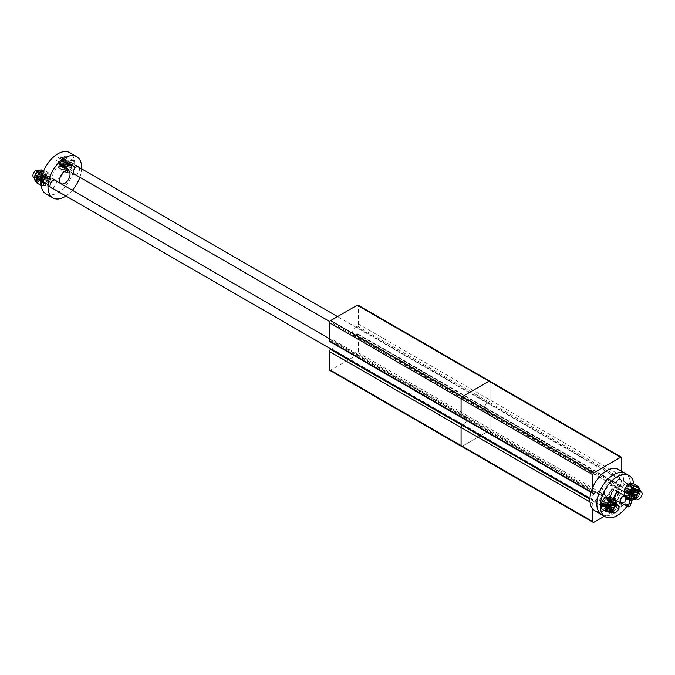 <?xml version="1.0" encoding="UTF-8"?>
<svg xmlns="http://www.w3.org/2000/svg" width="675" height="675" viewBox="0 0 675 675"><rect width="100%" height="100%" fill="white"/><g stroke="black" fill="none" stroke-linecap="round" stroke-linejoin="round"><path stroke-width="0.51" stroke-dasharray="3.38 2.53" d="M626.079 504.326L628.881 504.841L628.4 505.668C626.13 505.744 625.362 505.297 626.079 504.326L625.598 504.841L625.598 499.12M624.797 496.302A3.696 2.135 -60 0 1 625.362 499.264A3.696 2.135 -60 0 1 622.949 502.512A3.696 2.135 -60 0 1 621.101 502.698M625.691 496.817A4.101 2.371 -60 0 1 622.949 502.85A4.101 2.371 -60 0 1 621.996 503.212M613.668 497.492A4.101 2.371 -60 0 1 611.617 497.694A4.101 2.371 -60 0 1 610.985 494.404A4.101 2.371 -60 0 1 613.668 490.792A4.101 2.371 -60 0 1 615.718 490.59A4.101 2.371 -60 0 1 616.342 493.872A4.101 2.371 -60 0 1 613.668 497.492M613.668 499.5A6.564 3.788 -60 0 1 610.386 499.829A6.564 3.788 -60 0 1 609.382 494.564A6.564 3.788 -60 0 1 613.668 488.784A6.564 3.788 -60 0 1 616.95 488.455A6.564 3.788 -60 0 1 617.954 493.72A6.564 3.788 -60 0 1 613.668 499.5M609.027 496.825A6.564 3.788 -60 0 1 605.745 497.146A6.564 3.788 -60 0 1 604.733 491.889A6.564 3.788 -60 0 1 609.027 486.101A6.564 3.788 -60 0 1 612.309 485.781A6.564 3.788 -60 0 1 613.313 491.037A6.564 3.788 -60 0 1 609.027 496.825M618.308 487.105A4.514 2.607 120 0 0 621.253 483.131A4.514 2.607 120 0 0 620.561 479.512A4.514 2.607 120 0 0 618.308 479.739A4.514 2.607 120 0 0 615.355 483.713A4.514 2.607 120 0 0 616.047 487.333A4.514 2.607 120 0 0 618.308 487.105M625.269 491.13A4.514 2.607 120 0 0 628.214 487.148A4.514 2.607 120 0 0 627.522 483.536A4.514 2.607 120 0 0 625.269 483.756A4.514 2.607 120 0 0 622.325 487.738A4.514 2.607 120 0 0 623.017 491.349A4.514 2.607 120 0 0 625.269 491.13A4.514 2.607 120 0 0 628.214 487.148A4.514 2.607 120 0 0 627.522 483.536A4.514 2.607 120 0 0 625.269 483.756A4.514 2.607 120 0 0 622.325 487.738A4.514 2.607 120 0 0 623.017 491.349A4.514 2.607 120 0 0 625.269 491.13M595.097 500.504A4.514 2.607 120 0 0 598.05 496.53A4.514 2.607 120 0 0 597.358 492.91A4.514 2.607 120 0 0 595.097 493.138A4.514 2.607 120 0 0 592.152 497.112A4.514 2.607 120 0 0 592.844 500.732A4.514 2.607 120 0 0 595.097 500.504M602.066 504.529A4.514 2.607 120 0 0 605.011 500.546A4.514 2.607 120 0 0 604.319 496.935A4.514 2.607 120 0 0 602.066 497.154A4.514 2.607 120 0 0 599.113 501.137A4.514 2.607 120 0 0 599.805 504.748A4.514 2.607 120 0 0 602.066 504.529A4.514 2.607 120 0 0 605.011 500.546A4.514 2.607 120 0 0 604.319 496.935A4.514 2.607 120 0 0 602.066 497.154A4.514 2.607 120 0 0 599.113 501.137A4.514 2.607 120 0 0 599.805 504.748A4.514 2.607 120 0 0 602.066 504.529M606.707 496.15A7.383 4.261 120 0 0 611.525 489.645A7.383 4.261 120 0 0 610.394 483.73A7.383 4.261 120 0 0 606.707 484.093A7.383 4.261 120 0 0 601.881 490.598A7.383 4.261 120 0 0 603.011 496.522A7.383 4.261 120 0 0 606.707 496.15M613.668 500.175A7.383 4.261 120 0 0 618.494 493.661A7.383 4.261 120 0 0 617.355 487.747A7.383 4.261 120 0 0 613.668 488.109A7.383 4.261 120 0 0 608.842 494.623A7.383 4.261 120 0 0 609.972 500.538A7.383 4.261 120 0 0 613.668 500.175M601.771 514.747A23.794 13.736 120 0 0 613.668 513.574A23.794 13.736 120 0 0 629.21 492.598A23.794 13.736 120 0 0 625.565 473.538A23.794 13.736 120 0 1 629.21 492.598A23.794 13.736 120 0 1 613.668 513.574A23.794 13.736 120 0 1 601.771 514.747M594.81 510.73A23.794 13.736 120 0 0 606.707 509.549A23.794 13.736 120 0 0 622.249 488.582A23.794 13.736 120 0 0 618.604 469.513M461.422 417.513A1.637 0.945 120 0 0 462.24 417.437L463.396 416.762A4.919 2.843 -60 0 1 465.86 416.517A4.919 2.843 -60 0 1 466.881 418.778A4.919 2.843 -60 0 1 463.396 424.803L462.78 425.166L463.396 424.803L331.695 348.764L331.079 349.127M592.777 487.257L592.777 492.801A1.637 0.945 120 0 0 593.123 493.552A1.637 0.945 120 0 0 593.941 493.476L595.097 492.801A4.919 2.843 -60 0 1 597.561 492.556A4.919 2.843 -60 0 1 598.582 494.809A4.919 2.843 -60 0 1 595.097 500.842L593.941 501.508A1.637 0.945 120 0 0 592.777 503.525L592.777 509.068M461.422 446.327A1.637 0.945 120 0 0 462.24 446.243L488.928 430.836A1.637 0.945 120 0 0 490.084 428.827L490.084 410.738A1.637 0.945 120 0 0 489.746 409.987A1.637 0.945 120 0 0 488.928 410.062L487.763 410.738A4.919 2.843 -60 0 1 485.308 410.982A4.919 2.843 -60 0 1 484.549 407.033A4.919 2.843 -60 0 1 487.763 402.697L488.928 402.03A1.637 0.945 120 0 0 490.084 400.013L490.084 381.932A1.637 0.945 120 0 0 489.746 381.181A1.637 0.945 120 0 1 490.084 381.932L358.383 305.893A1.637 0.945 120 0 0 358.045 305.142M604.378 516.257L620.629 506.874A1.637 0.945 120 0 0 621.785 504.858L621.785 486.776A1.637 0.945 120 0 0 621.447 486.025A1.637 0.945 120 0 0 620.629 486.101L619.464 486.776A4.919 2.843 -60 0 1 617.009 487.013A4.919 2.843 -60 0 1 616.25 483.072A4.919 2.843 -60 0 1 619.464 478.735L620.629 478.06A1.637 0.945 120 0 0 621.785 476.052L621.785 471.352M329.721 341.483A1.637 0.945 120 0 0 330.539 341.398L331.695 340.732A4.919 2.843 -60 0 1 334.159 340.487A4.919 2.843 -60 0 1 335.18 342.74A4.919 2.843 -60 0 1 331.695 348.764M593.941 493.476L462.24 417.437L463.396 416.762A4.919 2.843 -60 0 1 465.86 416.517A4.919 2.843 -60 0 1 466.881 418.778A4.919 2.843 -60 0 1 463.396 424.803L595.097 500.842M329.721 370.288A1.637 0.945 120 0 0 330.539 370.204L357.227 354.797A1.637 0.945 120 0 0 358.383 352.789L358.383 334.699A1.637 0.945 120 0 0 358.045 333.948A1.637 0.945 120 0 0 357.227 334.032L356.062 334.699A4.919 2.843 -60 0 1 353.607 334.943A4.919 2.843 -60 0 1 352.848 330.995A4.919 2.843 -60 0 1 356.062 326.658L357.227 325.991A1.637 0.945 120 0 0 358.383 323.983L358.383 305.893M593.941 522.281L462.24 446.243L488.928 430.836A1.637 0.945 120 0 0 490.084 428.827L490.084 410.738A1.637 0.945 120 0 0 489.746 409.987A1.637 0.945 120 0 0 488.928 410.062L487.763 410.738A4.919 2.843 -60 0 1 485.308 410.982A4.919 2.843 -60 0 1 484.549 407.033A4.919 2.843 -60 0 1 487.763 402.697L488.928 402.03A1.637 0.945 120 0 0 490.084 400.013L490.084 381.932L621.785 457.962M69.457 170.235A4.514 2.607 120 0 0 72.402 166.252A4.514 2.607 120 0 0 71.71 162.641A4.514 2.607 120 0 0 69.457 162.861A4.514 2.607 120 0 0 66.504 166.843A4.514 2.607 120 0 0 67.196 170.454A4.514 2.607 120 0 0 69.457 170.235M75.305 174.665A4.514 2.607 120 0 0 76.418 174.251A4.514 2.607 120 0 0 79.414 167.56M46.246 183.634A4.514 2.607 120 0 0 49.199 179.651A4.514 2.607 120 0 0 48.507 176.04A4.514 2.607 120 0 0 46.246 176.259A4.514 2.607 120 0 0 43.301 180.233A4.514 2.607 120 0 0 43.993 183.853A4.514 2.607 120 0 0 46.246 183.634M52.102 188.063A4.514 2.607 120 0 0 53.215 187.65A4.514 2.607 120 0 0 56.202 180.959M62.564 173.121A7.383 4.261 120 0 0 61.543 166.852A7.383 4.261 120 0 0 57.856 167.214A7.383 4.261 120 0 0 53.03 173.728A7.383 4.261 120 0 0 54.16 179.643A7.383 4.261 120 0 0 57.856 179.272A7.383 4.261 120 0 0 60.1 177.39M45.959 193.852A23.794 13.736 120 0 0 57.856 192.67A23.794 13.736 120 0 0 73.398 171.703A23.794 13.736 120 0 0 69.753 152.643M65.897 196.028A23.794 13.736 120 0 0 72.352 190.282M79.853 177.289A23.794 13.736 120 0 0 81.608 168.826M628.754 493.138A4.514 2.607 120 0 0 631.699 489.164A4.514 2.607 120 0 0 631.007 485.544A4.514 2.607 120 0 0 628.754 485.764A4.514 2.607 120 0 0 625.801 489.746A4.514 2.607 120 0 0 626.493 493.358A4.514 2.607 120 0 0 628.754 493.138M605.542 506.537A4.514 2.607 120 0 0 608.496 502.563A4.514 2.607 120 0 0 607.804 498.943A4.514 2.607 120 0 0 605.542 499.163A4.514 2.607 120 0 0 602.598 503.145A4.514 2.607 120 0 0 603.29 506.756A4.514 2.607 120 0 0 605.542 506.537M613.668 497.829A4.514 2.607 120 0 0 616.612 493.847A4.514 2.607 120 0 0 615.921 490.236A4.514 2.607 120 0 0 613.668 490.455A4.514 2.607 120 0 0 610.715 494.438A4.514 2.607 120 0 0 611.407 498.049A4.514 2.607 120 0 0 613.668 497.829M616.039 500.251A4.514 2.607 120 0 0 617.144 499.837A4.514 2.607 120 0 0 620.139 493.138M627.058 506.132A23.794 13.736 120 0 0 630.745 499.736M631.294 498.504A23.794 13.736 120 0 0 633.825 483.924L633.395 486.776A6.564 3.788 120 0 0 631.074 483.469A6.564 3.788 120 0 0 626.434 486.152A6.564 3.788 120 0 0 624.105 492.134A6.564 3.788 120 0 0 626.434 495.433A6.564 3.788 120 0 0 631.074 492.75A6.564 3.788 120 0 0 633.395 486.776L633.808 490.109L638.086 492.573L636.179 495.703A6.564 3.788 -60 0 1 631.538 498.378L630.982 498.319M614.292 499.449A4.514 2.607 120 0 0 614.891 500.057A4.514 2.607 120 0 0 614.942 500.091M33.758 177.474A4.101 2.371 120 0 0 37.859 175.103A4.101 2.371 120 0 0 37.859 170.37M61.071 156.971A4.101 2.371 120 0 0 61.062 156.963A4.101 2.371 120 0 0 56.962 159.325A4.101 2.371 120 0 0 56.953 164.067A4.101 2.371 120 0 0 56.962 164.067A4.101 2.371 120 0 0 61.062 161.705A4.101 2.371 120 0 0 61.071 156.971M626.746 491.645A4.101 2.371 -60 0 1 629.648 486.616A4.101 2.371 -60 0 1 632.551 488.295A4.101 2.371 -60 0 1 629.648 493.315A4.101 2.371 -60 0 1 626.746 491.645M626.881 491.189A3.442 1.991 -60 0 1 628.391 487.721A3.442 1.991 -60 0 1 631.041 486.802A3.442 1.991 -60 0 1 631.758 488.379A3.442 1.991 -60 0 1 630.256 491.847A3.442 1.991 -60 0 1 627.598 492.767A3.442 1.991 -60 0 1 626.881 491.189M627.539 491.56A3.442 1.991 -60 0 1 629.041 488.093A3.442 1.991 -60 0 1 631.699 487.173A3.442 1.991 -60 0 1 632.408 488.751A3.442 1.991 -60 0 1 630.906 492.218A3.442 1.991 -60 0 1 628.248 493.138A3.442 1.991 -60 0 1 627.539 491.56M627.615 492.142A4.101 2.371 -60 0 1 630.509 487.122A4.101 2.371 -60 0 1 633.412 488.793A4.101 2.371 -60 0 1 630.509 493.822A4.101 2.371 -60 0 1 627.615 492.142M627.75 491.687A3.442 1.991 -60 0 1 629.252 488.219A3.442 1.991 -60 0 1 631.91 487.299A3.442 1.991 -60 0 1 632.627 488.877A3.442 1.991 -60 0 1 631.117 492.345A3.442 1.991 -60 0 1 628.467 493.265A3.442 1.991 -60 0 1 627.75 491.687M628.4 492.067A3.442 1.991 -60 0 1 629.902 488.599A3.442 1.991 -60 0 1 632.559 487.671A3.442 1.991 -60 0 1 633.277 489.248A3.442 1.991 -60 0 1 631.775 492.716A3.442 1.991 -60 0 1 629.117 493.644A3.442 1.991 -60 0 1 628.4 492.067M628.476 492.649A4.101 2.371 -60 0 1 631.378 487.62A4.101 2.371 -60 0 1 634.281 489.299A4.101 2.371 -60 0 1 631.378 494.319A4.101 2.371 -60 0 1 628.476 492.649M628.619 492.193A3.442 1.991 -60 0 1 630.121 488.725A3.442 1.991 -60 0 1 632.779 487.797A3.442 1.991 -60 0 1 633.487 489.375A3.442 1.991 -60 0 1 631.986 492.843A3.442 1.991 -60 0 1 629.328 493.771A3.442 1.991 -60 0 1 628.619 492.193M629.269 492.564A3.442 1.991 -60 0 1 630.771 489.097A3.442 1.991 -60 0 1 633.428 488.177A3.442 1.991 -60 0 1 634.146 489.755A3.442 1.991 -60 0 1 632.635 493.222A3.442 1.991 -60 0 1 629.986 494.142A3.442 1.991 -60 0 1 629.269 492.564M629.345 493.147A4.101 2.371 -60 0 1 632.247 488.118A4.101 2.371 -60 0 1 635.15 489.797A4.101 2.371 -60 0 1 632.247 494.817A4.101 2.371 -60 0 1 629.345 493.147M629.488 492.691A3.442 1.991 -60 0 1 630.99 489.223A3.442 1.991 -60 0 1 633.648 488.295A3.442 1.991 -60 0 1 634.357 489.873A3.442 1.991 -60 0 1 632.855 493.341A3.442 1.991 -60 0 1 630.197 494.269A3.442 1.991 -60 0 1 629.488 492.691M630.138 493.062A3.442 1.991 -60 0 1 631.64 489.594A3.442 1.991 -60 0 1 634.298 488.675A3.442 1.991 -60 0 1 635.006 490.252A3.442 1.991 -60 0 1 633.504 493.72A3.442 1.991 -60 0 1 630.847 494.64A3.442 1.991 -60 0 1 630.138 493.062M630.214 493.644A4.101 2.371 -60 0 1 633.116 488.624A4.101 2.371 -60 0 1 636.01 490.295A4.101 2.371 -60 0 1 633.116 495.323A4.101 2.371 -60 0 1 630.214 493.644M630.349 493.189A3.442 1.991 -60 0 1 631.859 489.721A3.442 1.991 -60 0 1 634.508 488.801A3.442 1.991 -60 0 1 635.226 490.379A3.442 1.991 -60 0 1 633.724 493.847A3.442 1.991 -60 0 1 631.066 494.767A3.442 1.991 -60 0 1 630.349 493.189M630.998 493.568A3.442 1.991 -60 0 1 632.509 490.101A3.442 1.991 -60 0 1 635.158 489.173A3.442 1.991 -60 0 1 635.875 490.75A3.442 1.991 -60 0 1 634.373 494.218A3.442 1.991 -60 0 1 631.716 495.146A3.442 1.991 -60 0 1 630.998 493.568M631.083 494.142A4.101 2.371 -60 0 1 633.977 489.122A4.101 2.371 -60 0 1 636.879 490.792A4.101 2.371 -60 0 1 633.977 495.821A4.101 2.371 -60 0 1 631.083 494.142M631.218 493.687A3.442 1.991 -60 0 1 632.72 490.219A3.442 1.991 -60 0 1 635.377 489.299A3.442 1.991 -60 0 1 636.095 490.877A3.442 1.991 -60 0 1 634.584 494.345A3.442 1.991 -60 0 1 631.935 495.264A3.442 1.991 -60 0 1 631.218 493.687M631.867 494.066A3.442 1.991 -60 0 1 633.369 490.598A3.442 1.991 -60 0 1 636.027 489.67A3.442 1.991 -60 0 1 636.744 491.248A3.442 1.991 -60 0 1 635.234 494.716A3.442 1.991 -60 0 1 632.585 495.644A3.442 1.991 -60 0 1 631.867 494.066M631.943 494.648A4.101 2.371 -60 0 1 634.846 489.62A4.101 2.371 -60 0 1 637.748 491.299A4.101 2.371 -60 0 1 634.846 496.319A4.101 2.371 -60 0 1 631.943 494.648M632.087 494.193A3.442 1.991 -60 0 1 633.589 490.725A3.442 1.991 -60 0 1 636.247 489.797A3.442 1.991 -60 0 1 636.955 491.375A3.442 1.991 -60 0 1 635.453 494.843A3.442 1.991 -60 0 1 632.796 495.771A3.442 1.991 -60 0 1 632.087 494.193M632.737 494.564A3.442 1.991 -60 0 1 634.238 491.096A3.442 1.991 -60 0 1 636.896 490.177A3.442 1.991 -60 0 1 637.605 491.754A3.442 1.991 -60 0 1 636.103 495.222A3.442 1.991 -60 0 1 633.445 496.142A3.442 1.991 -60 0 1 632.737 494.564M633.319 496.741A4.101 2.371 -60 0 1 632.812 495.146A4.101 2.371 -60 0 1 634.357 491.29A4.101 2.371 -60 0 1 637.352 489.763M632.947 494.691A3.442 1.991 -60 0 1 634.458 491.223A3.442 1.991 -60 0 1 637.107 490.303A3.442 1.991 -60 0 1 637.824 491.881A3.442 1.991 -60 0 1 636.322 495.349A3.442 1.991 -60 0 1 633.665 496.268A3.442 1.991 -60 0 1 632.947 494.691M638.28 487.375L638.499 489.721A6.564 3.788 -60 0 1 636.179 495.703L633.445 498.352L631.538 498.378A6.564 3.788 120 0 1 630.577 498.083M635.842 498.285A4.809 2.776 120 0 0 640.043 492.05A4.809 2.776 120 0 0 639.942 491.181M634.913 497.745A4.809 2.776 120 0 0 639.107 491.51A4.809 2.776 120 0 0 639.014 490.641M638.533 489.653A4.809 2.776 120 0 0 638.12 489.307A4.809 2.776 120 0 0 634.416 490.598A4.809 2.776 120 0 0 632.315 495.433A4.809 2.776 120 0 0 633.31 497.635A4.809 2.776 120 0 0 633.817 497.821M631.682 487.797A4.101 2.371 120 0 0 630.83 485.916A4.101 2.371 120 0 0 627.674 487.013A4.101 2.371 120 0 0 625.877 491.147A4.101 2.371 120 0 0 626.729 493.02A4.101 2.371 120 0 0 629.893 491.923A4.101 2.371 120 0 0 631.682 487.797M631.648 487.78A4.101 2.371 120 0 0 630.804 485.899A4.101 2.371 120 0 0 627.64 486.996A4.101 2.371 120 0 0 625.852 491.13A4.101 2.371 120 0 0 626.695 493.003A4.101 2.371 120 0 0 629.859 491.906A4.101 2.371 120 0 0 631.648 487.78M631.538 488.253A3.442 1.991 120 0 0 630.83 486.675A3.442 1.991 120 0 0 628.172 487.595A3.442 1.991 120 0 0 626.67 491.062A3.442 1.991 120 0 0 627.379 492.64A3.442 1.991 120 0 0 630.037 491.721A3.442 1.991 120 0 0 631.538 488.253M633.808 490.109L631.074 492.75L629.167 495.88L633.445 498.352M629.167 495.88L624.527 495.467M637.141 486.717A6.564 3.788 -60 0 1 638.499 489.721L638.086 492.573M638.617 491.797A4.101 2.371 -60 0 1 636.829 495.923A4.101 2.371 -60 0 1 633.665 497.028M603.534 505.043A4.101 2.371 -60 0 1 606.437 500.015A4.101 2.371 -60 0 1 609.339 501.694A4.101 2.371 -60 0 1 606.437 506.714A4.101 2.371 -60 0 1 603.534 505.043M603.678 504.588A3.442 1.991 -60 0 1 605.18 501.12A3.442 1.991 -60 0 1 607.837 500.2A3.442 1.991 -60 0 1 608.555 501.77A3.442 1.991 -60 0 1 607.044 505.246A3.442 1.991 -60 0 1 604.395 506.166A3.442 1.991 -60 0 1 603.678 504.588M604.327 504.959A3.442 1.991 -60 0 1 605.829 501.491A3.442 1.991 -60 0 1 608.487 500.572A3.442 1.991 -60 0 1 609.204 502.149A3.442 1.991 -60 0 1 607.694 505.617A3.442 1.991 -60 0 1 605.045 506.537A3.442 1.991 -60 0 1 604.327 504.959M604.403 505.541A4.101 2.371 -60 0 1 607.306 500.521A4.101 2.371 -60 0 1 610.208 502.192A4.101 2.371 -60 0 1 607.306 507.22A4.101 2.371 -60 0 1 604.403 505.541M604.547 505.086A3.442 1.991 -60 0 1 606.049 501.618A3.442 1.991 -60 0 1 608.707 500.698A3.442 1.991 -60 0 1 609.415 502.276A3.442 1.991 -60 0 1 607.913 505.744A3.442 1.991 -60 0 1 605.256 506.663A3.442 1.991 -60 0 1 604.547 505.086M605.197 505.465A3.442 1.991 -60 0 1 606.698 501.998A3.442 1.991 -60 0 1 609.356 501.069A3.442 1.991 -60 0 1 610.065 502.647A3.442 1.991 -60 0 1 608.563 506.115A3.442 1.991 -60 0 1 605.905 507.043A3.442 1.991 -60 0 1 605.197 505.465M605.273 506.048A4.101 2.371 -60 0 1 608.175 501.019A4.101 2.371 -60 0 1 611.077 502.698A4.101 2.371 -60 0 1 608.175 507.718A4.101 2.371 -60 0 1 605.273 506.048M605.408 505.592A3.442 1.991 -60 0 1 606.918 502.124A3.442 1.991 -60 0 1 609.567 501.196A3.442 1.991 -60 0 1 610.284 502.774A3.442 1.991 -60 0 1 608.783 506.242A3.442 1.991 -60 0 1 606.125 507.17A3.442 1.991 -60 0 1 605.408 505.592M606.057 505.963A3.442 1.991 -60 0 1 607.567 502.495A3.442 1.991 -60 0 1 610.217 501.576A3.442 1.991 -60 0 1 610.934 503.153A3.442 1.991 -60 0 1 609.432 506.621A3.442 1.991 -60 0 1 606.774 507.541A3.442 1.991 -60 0 1 606.057 505.963M606.142 506.545A4.101 2.371 -60 0 1 609.036 501.517A4.101 2.371 -60 0 1 611.938 503.196A4.101 2.371 -60 0 1 609.036 508.216A4.101 2.371 -60 0 1 606.142 506.545M606.277 506.09A3.442 1.991 -60 0 1 607.778 502.622A3.442 1.991 -60 0 1 610.436 501.694A3.442 1.991 -60 0 1 611.153 503.272A3.442 1.991 -60 0 1 609.643 506.739A3.442 1.991 -60 0 1 606.994 507.667A3.442 1.991 -60 0 1 606.277 506.09M606.926 506.461A3.442 1.991 -60 0 1 608.428 502.993A3.442 1.991 -60 0 1 611.086 502.073A3.442 1.991 -60 0 1 611.803 503.651A3.442 1.991 -60 0 1 610.293 507.119A3.442 1.991 -60 0 1 607.643 508.039A3.442 1.991 -60 0 1 606.926 506.461M607.002 507.043A4.101 2.371 -60 0 1 609.905 502.023A4.101 2.371 -60 0 1 612.807 503.693A4.101 2.371 -60 0 1 609.905 508.722A4.101 2.371 -60 0 1 607.002 507.043M607.146 506.587A3.442 1.991 -60 0 1 608.648 503.12A3.442 1.991 -60 0 1 611.305 502.2A3.442 1.991 -60 0 1 612.014 503.778A3.442 1.991 -60 0 1 610.512 507.246A3.442 1.991 -60 0 1 607.854 508.165A3.442 1.991 -60 0 1 607.146 506.587M607.795 506.967A3.442 1.991 -60 0 1 609.297 503.499A3.442 1.991 -60 0 1 611.955 502.571A3.442 1.991 -60 0 1 612.664 504.149A3.442 1.991 -60 0 1 611.162 507.617A3.442 1.991 -60 0 1 608.504 508.545A3.442 1.991 -60 0 1 607.795 506.967M607.871 507.541A4.101 2.371 -60 0 1 610.774 502.521A4.101 2.371 -60 0 1 613.676 504.191A4.101 2.371 -60 0 1 610.774 509.22A4.101 2.371 -60 0 1 607.871 507.541M608.015 507.085A3.442 1.991 -60 0 1 609.517 503.618A3.442 1.991 -60 0 1 612.174 502.698A3.442 1.991 -60 0 1 612.883 504.276A3.442 1.991 -60 0 1 611.381 507.743A3.442 1.991 -60 0 1 608.723 508.663A3.442 1.991 -60 0 1 608.015 507.085M608.664 507.465A3.442 1.991 -60 0 1 610.166 503.997A3.442 1.991 -60 0 1 612.824 503.069A3.442 1.991 -60 0 1 613.533 504.647A3.442 1.991 -60 0 1 612.031 508.115A3.442 1.991 -60 0 1 609.373 509.043A3.442 1.991 -60 0 1 608.664 507.465M608.74 508.047A4.101 2.371 -60 0 1 611.643 503.018A4.101 2.371 -60 0 1 614.537 504.697A4.101 2.371 -60 0 1 611.643 509.718A4.101 2.371 -60 0 1 608.74 508.047M608.875 507.592A3.442 1.991 -60 0 1 610.386 504.124A3.442 1.991 -60 0 1 613.035 503.196A3.442 1.991 -60 0 1 613.752 504.773A3.442 1.991 -60 0 1 612.25 508.241A3.442 1.991 -60 0 1 609.592 509.169A3.442 1.991 -60 0 1 608.875 507.592M609.525 507.963A3.442 1.991 -60 0 1 611.035 504.495A3.442 1.991 -60 0 1 613.685 503.575A3.442 1.991 -60 0 1 614.402 505.153A3.442 1.991 -60 0 1 612.9 508.621A3.442 1.991 -60 0 1 610.242 509.541A3.442 1.991 -60 0 1 609.525 507.963M610.107 510.14A4.101 2.371 -60 0 1 609.601 508.545A4.101 2.371 -60 0 1 611.153 504.689A4.101 2.371 -60 0 1 614.14 503.162M609.744 508.089A3.442 1.991 -60 0 1 611.246 504.622A3.442 1.991 -60 0 1 613.904 503.702A3.442 1.991 -60 0 1 614.621 505.28A3.442 1.991 -60 0 1 613.111 508.748A3.442 1.991 -60 0 1 610.462 509.667A3.442 1.991 -60 0 1 609.744 508.089M615.068 500.774L615.288 503.12A6.564 3.788 -60 0 1 612.967 509.102A6.564 3.788 -60 0 1 608.327 511.777L607.778 511.718M607.365 511.481A6.564 3.788 120 0 0 608.327 511.777L610.234 511.751L612.967 509.102L614.874 505.972L610.597 503.508L607.863 506.149A6.564 3.788 120 0 0 610.183 500.175A6.564 3.788 120 0 0 607.863 496.868A6.564 3.788 120 0 0 603.222 499.551A6.564 3.788 120 0 0 600.902 505.533A6.564 3.788 120 0 0 603.222 508.832A6.564 3.788 120 0 0 607.863 506.149L605.956 509.279L610.234 511.751M612.63 511.684A4.809 2.776 120 0 0 616.832 505.448A4.809 2.776 120 0 0 616.739 504.579M611.702 511.144A4.809 2.776 120 0 0 615.904 504.908A4.809 2.776 120 0 0 615.811 504.039M615.33 503.052A4.809 2.776 120 0 0 614.908 502.706A4.809 2.776 120 0 0 611.204 503.997A4.809 2.776 120 0 0 609.103 508.832A4.809 2.776 120 0 0 610.099 511.034A4.809 2.776 120 0 0 610.613 511.22M608.47 501.196A4.101 2.371 120 0 0 607.627 499.314A4.101 2.371 120 0 0 604.462 500.411A4.101 2.371 120 0 0 602.674 504.546A4.101 2.371 120 0 0 603.517 506.419A4.101 2.371 120 0 0 606.682 505.322A4.101 2.371 120 0 0 608.47 501.196M608.445 501.179A4.101 2.371 120 0 0 607.593 499.298A4.101 2.371 120 0 0 604.437 500.394A4.101 2.371 120 0 0 602.64 504.529A4.101 2.371 120 0 0 603.492 506.402A4.101 2.371 120 0 0 606.656 505.305A4.101 2.371 120 0 0 608.445 501.179M608.335 501.652A3.442 1.991 120 0 0 607.618 500.074A3.442 1.991 120 0 0 604.969 500.993A3.442 1.991 120 0 0 603.458 504.461A3.442 1.991 120 0 0 604.176 506.039A3.442 1.991 120 0 0 606.833 505.119A3.442 1.991 120 0 0 608.335 501.652M605.956 509.279L601.315 508.866M613.929 500.116A6.564 3.788 -60 0 1 615.288 503.12L614.874 505.972M610.597 497.315L610.597 503.508M615.406 505.195A4.101 2.371 -60 0 1 613.617 509.321A4.101 2.371 -60 0 1 610.462 510.427L589.916 498.563M65.661 167.704A4.101 2.371 120 0 0 68.563 169.383A4.101 2.371 120 0 0 71.466 164.354A4.101 2.371 120 0 0 68.563 162.683A4.101 2.371 120 0 0 65.661 167.704M66.445 167.628A3.442 1.991 120 0 0 67.162 169.206A3.442 1.991 120 0 0 69.82 168.278A3.442 1.991 120 0 0 71.322 164.81A3.442 1.991 120 0 0 70.605 163.232A3.442 1.991 120 0 0 67.956 164.16A3.442 1.991 120 0 0 66.445 167.628M65.796 167.248A3.442 1.991 120 0 0 66.513 168.826A3.442 1.991 120 0 0 69.171 167.906A3.442 1.991 120 0 0 70.672 164.438A3.442 1.991 120 0 0 69.955 162.861A3.442 1.991 120 0 0 67.306 163.78A3.442 1.991 120 0 0 65.796 167.248M64.792 167.206A4.101 2.371 120 0 0 67.694 168.877A4.101 2.371 120 0 0 70.597 163.856A4.101 2.371 120 0 0 67.694 162.177A4.101 2.371 120 0 0 64.792 167.206M65.585 167.122A3.442 1.991 120 0 0 66.293 168.699A3.442 1.991 120 0 0 68.951 167.78A3.442 1.991 120 0 0 70.453 164.312A3.442 1.991 120 0 0 69.744 162.734A3.442 1.991 120 0 0 67.087 163.654A3.442 1.991 120 0 0 65.585 167.122M64.935 166.75A3.442 1.991 120 0 0 65.644 168.328A3.442 1.991 120 0 0 68.302 167.4A3.442 1.991 120 0 0 69.803 163.932A3.442 1.991 120 0 0 69.095 162.354A3.442 1.991 120 0 0 66.437 163.282A3.442 1.991 120 0 0 64.935 166.75M63.923 166.7A4.101 2.371 120 0 0 66.825 168.379A4.101 2.371 120 0 0 69.728 163.35A4.101 2.371 120 0 0 66.825 161.679A4.101 2.371 120 0 0 63.923 166.7M64.716 166.624A3.442 1.991 120 0 0 65.433 168.202A3.442 1.991 120 0 0 68.082 167.282A3.442 1.991 120 0 0 69.593 163.806A3.442 1.991 120 0 0 68.875 162.236A3.442 1.991 120 0 0 66.218 163.156A3.442 1.991 120 0 0 64.716 166.624M64.066 166.244A3.442 1.991 120 0 0 64.783 167.822A3.442 1.991 120 0 0 67.433 166.902A3.442 1.991 120 0 0 68.943 163.434A3.442 1.991 120 0 0 68.226 161.857A3.442 1.991 120 0 0 65.568 162.776A3.442 1.991 120 0 0 64.066 166.244M63.062 166.202A4.101 2.371 120 0 0 65.964 167.881A4.101 2.371 120 0 0 68.858 162.852A4.101 2.371 120 0 0 65.964 161.182A4.101 2.371 120 0 0 63.062 166.202M63.847 166.126A3.442 1.991 120 0 0 64.564 167.704A3.442 1.991 120 0 0 67.222 166.776A3.442 1.991 120 0 0 68.723 163.308A3.442 1.991 120 0 0 68.006 161.73A3.442 1.991 120 0 0 65.357 162.658A3.442 1.991 120 0 0 63.847 166.126M63.197 165.746A3.442 1.991 120 0 0 63.914 167.324A3.442 1.991 120 0 0 66.572 166.404A3.442 1.991 120 0 0 68.074 162.937A3.442 1.991 120 0 0 67.357 161.359A3.442 1.991 120 0 0 64.707 162.278A3.442 1.991 120 0 0 63.197 165.746M62.193 165.704A4.101 2.371 120 0 0 65.095 167.375A4.101 2.371 120 0 0 67.998 162.354A4.101 2.371 120 0 0 65.095 160.675A4.101 2.371 120 0 0 62.193 165.704M62.986 165.62A3.442 1.991 120 0 0 63.695 167.197A3.442 1.991 120 0 0 66.353 166.278A3.442 1.991 120 0 0 67.854 162.81A3.442 1.991 120 0 0 67.146 161.232A3.442 1.991 120 0 0 64.488 162.152A3.442 1.991 120 0 0 62.986 165.62M62.336 165.248A3.442 1.991 120 0 0 63.045 166.826A3.442 1.991 120 0 0 65.703 165.898A3.442 1.991 120 0 0 67.205 162.43A3.442 1.991 120 0 0 66.496 160.852A3.442 1.991 120 0 0 63.838 161.781A3.442 1.991 120 0 0 62.336 165.248M61.324 165.206A4.101 2.371 120 0 0 64.226 166.877A4.101 2.371 120 0 0 67.129 161.857A4.101 2.371 120 0 0 64.226 160.178A4.101 2.371 120 0 0 61.324 165.206M62.117 165.122A3.442 1.991 120 0 0 62.826 166.7A3.442 1.991 120 0 0 65.483 165.78A3.442 1.991 120 0 0 66.985 162.312A3.442 1.991 120 0 0 66.277 160.734A3.442 1.991 120 0 0 63.619 161.654A3.442 1.991 120 0 0 62.117 165.122M61.467 164.751A3.442 1.991 120 0 0 62.176 166.328A3.442 1.991 120 0 0 64.834 165.4A3.442 1.991 120 0 0 66.336 161.932A3.442 1.991 120 0 0 65.627 160.355A3.442 1.991 120 0 0 62.969 161.283A3.442 1.991 120 0 0 61.467 164.751M60.463 164.7A4.101 2.371 120 0 0 63.357 166.379A4.101 2.371 120 0 0 66.26 161.35A4.101 2.371 120 0 0 63.357 159.68A4.101 2.371 120 0 0 60.463 164.7M61.248 164.624A3.442 1.991 120 0 0 61.965 166.202A3.442 1.991 120 0 0 64.614 165.274A3.442 1.991 120 0 0 66.125 161.806A3.442 1.991 120 0 0 65.407 160.228A3.442 1.991 120 0 0 62.75 161.156A3.442 1.991 120 0 0 61.248 164.624M60.598 164.244A3.442 1.991 120 0 0 61.315 165.822A3.442 1.991 120 0 0 63.965 164.903A3.442 1.991 120 0 0 65.475 161.435A3.442 1.991 120 0 0 64.758 159.857A3.442 1.991 120 0 0 62.1 160.777A3.442 1.991 120 0 0 60.598 164.244M59.594 164.202A4.101 2.371 120 0 0 62.497 165.881A4.101 2.371 120 0 0 65.399 160.852A4.101 2.371 120 0 0 62.497 159.182A4.101 2.371 120 0 0 59.594 164.202M60.379 164.118A3.442 1.991 120 0 0 61.096 165.696A3.442 1.991 120 0 0 63.754 164.776A3.442 1.991 120 0 0 65.256 161.308A3.442 1.991 120 0 0 64.538 159.73A3.442 1.991 120 0 0 61.889 160.65A3.442 1.991 120 0 0 60.379 164.118M64.403 165.89L64.403 172.083L60.126 169.611L64.766 170.024L66.673 166.902L69.407 164.253L68.993 160.92A6.564 3.788 120 0 0 67.635 157.916A6.564 3.788 120 0 0 66.673 157.621A6.564 3.788 120 0 0 62.032 160.296L60.126 163.426L64.403 165.89L67.137 163.249A6.564 3.788 -60 0 1 71.778 160.566A6.564 3.788 -60 0 1 74.098 163.865A6.564 3.788 -60 0 1 71.778 169.847A6.564 3.788 -60 0 1 67.137 172.53A6.564 3.788 -60 0 1 64.817 169.222A6.564 3.788 -60 0 1 67.137 163.249L69.044 160.118L64.766 157.646L62.032 160.296A6.564 3.788 -60 0 0 59.712 166.278L60.126 163.426M64.96 160.026A4.809 2.776 -60 0 1 62.868 164.869A4.809 2.776 -60 0 1 59.164 166.151A4.809 2.776 -60 0 1 58.168 163.957A4.809 2.776 -60 0 1 60.269 159.114A4.809 2.776 -60 0 1 63.973 157.832A4.809 2.776 -60 0 1 64.96 160.026M65.897 160.566A4.809 2.776 -60 0 1 63.796 165.4A4.809 2.776 -60 0 1 60.092 166.691A4.809 2.776 -60 0 1 59.096 164.489A4.809 2.776 -60 0 1 61.197 159.654A4.809 2.776 -60 0 1 64.901 158.363A4.809 2.776 -60 0 1 65.897 160.566M72.326 164.852A4.101 2.371 -60 0 1 70.537 168.986A4.101 2.371 -60 0 1 67.373 170.083A4.101 2.371 -60 0 1 66.53 168.202A4.101 2.371 -60 0 1 68.318 164.076A4.101 2.371 -60 0 1 71.483 162.979A4.101 2.371 -60 0 1 72.326 164.852M72.36 164.869A4.101 2.371 -60 0 1 70.563 169.003A4.101 2.371 -60 0 1 67.407 170.1A4.101 2.371 -60 0 1 66.555 168.218A4.101 2.371 -60 0 1 68.344 164.093A4.101 2.371 -60 0 1 71.508 162.996A4.101 2.371 -60 0 1 72.36 164.869M71.542 164.936A3.442 1.991 -60 0 1 70.031 168.404A3.442 1.991 -60 0 1 67.382 169.324A3.442 1.991 -60 0 1 66.665 167.746A3.442 1.991 -60 0 1 68.167 164.278A3.442 1.991 -60 0 1 70.824 163.358A3.442 1.991 -60 0 1 71.542 164.936M64.403 172.083L69.044 172.496L71.778 169.847L73.685 166.725L74.098 163.865L73.685 160.532L69.407 158.068L64.766 157.646M73.685 160.532L69.044 160.118M60.126 169.611L59.712 166.278A6.564 3.788 120 0 0 61.071 169.282A6.564 3.788 120 0 0 62.032 169.577A6.564 3.788 120 0 0 66.673 166.902A6.564 3.788 120 0 0 68.993 160.92L69.407 158.068M69.044 172.496L64.766 170.024M73.685 166.725L69.407 164.253M42.449 181.102A4.101 2.371 120 0 0 45.352 182.782A4.101 2.371 120 0 0 48.254 177.753A4.101 2.371 120 0 0 45.352 176.082A4.101 2.371 120 0 0 42.449 181.102M43.242 181.027A3.442 1.991 120 0 0 43.959 182.604A3.442 1.991 120 0 0 46.609 181.676A3.442 1.991 120 0 0 48.119 178.208A3.442 1.991 120 0 0 47.402 176.631A3.442 1.991 120 0 0 44.744 177.559A3.442 1.991 120 0 0 43.242 181.027M42.592 180.647A3.442 1.991 120 0 0 43.301 182.225A3.442 1.991 120 0 0 45.959 181.305A3.442 1.991 120 0 0 47.461 177.837A3.442 1.991 120 0 0 46.752 176.259A3.442 1.991 120 0 0 44.094 177.179A3.442 1.991 120 0 0 42.592 180.647M41.588 180.605A4.101 2.371 120 0 0 44.491 182.275A4.101 2.371 120 0 0 47.385 177.255A4.101 2.371 120 0 0 44.491 175.576A4.101 2.371 120 0 0 41.588 180.605M42.373 180.52A3.442 1.991 120 0 0 43.09 182.098A3.442 1.991 120 0 0 45.748 181.178A3.442 1.991 120 0 0 47.25 177.711A3.442 1.991 120 0 0 46.533 176.133A3.442 1.991 120 0 0 43.883 177.053A3.442 1.991 120 0 0 42.373 180.52M41.723 180.149A3.442 1.991 120 0 0 42.441 181.727A3.442 1.991 120 0 0 45.098 180.799A3.442 1.991 120 0 0 46.6 177.331A3.442 1.991 120 0 0 45.883 175.753A3.442 1.991 120 0 0 43.225 176.681A3.442 1.991 120 0 0 41.723 180.149M40.719 180.098A4.101 2.371 120 0 0 43.622 181.778A4.101 2.371 120 0 0 46.524 176.749A4.101 2.371 120 0 0 43.622 175.078A4.101 2.371 120 0 0 40.719 180.098M41.513 180.023A3.442 1.991 120 0 0 42.221 181.6A3.442 1.991 120 0 0 44.879 180.672A3.442 1.991 120 0 0 46.381 177.204A3.442 1.991 120 0 0 45.672 175.627A3.442 1.991 120 0 0 43.014 176.555A3.442 1.991 120 0 0 41.513 180.023M40.854 179.643A3.442 1.991 120 0 0 41.572 181.221A3.442 1.991 120 0 0 44.229 180.301A3.442 1.991 120 0 0 45.731 176.833A3.442 1.991 120 0 0 45.014 175.255A3.442 1.991 120 0 0 42.365 176.175A3.442 1.991 120 0 0 40.854 179.643M39.85 179.601A4.101 2.371 120 0 0 42.753 181.28A4.101 2.371 120 0 0 45.655 176.251A4.101 2.371 120 0 0 42.753 174.58A4.101 2.371 120 0 0 39.85 179.601M40.643 179.525A3.442 1.991 120 0 0 41.352 181.102A3.442 1.991 120 0 0 44.01 180.174A3.442 1.991 120 0 0 45.512 176.707A3.442 1.991 120 0 0 44.803 175.129A3.442 1.991 120 0 0 42.145 176.057A3.442 1.991 120 0 0 40.643 179.525M39.994 179.145A3.442 1.991 120 0 0 40.703 180.723A3.442 1.991 120 0 0 43.36 179.803A3.442 1.991 120 0 0 44.862 176.335A3.442 1.991 120 0 0 44.153 174.757A3.442 1.991 120 0 0 41.496 175.677A3.442 1.991 120 0 0 39.994 179.145M38.99 179.103A4.101 2.371 120 0 0 41.884 180.773A4.101 2.371 120 0 0 44.786 175.753A4.101 2.371 120 0 0 41.884 174.074A4.101 2.371 120 0 0 38.99 179.103M39.774 179.018A3.442 1.991 120 0 0 40.492 180.596A3.442 1.991 120 0 0 43.141 179.677A3.442 1.991 120 0 0 44.651 176.209A3.442 1.991 120 0 0 43.934 174.631A3.442 1.991 120 0 0 41.276 175.551A3.442 1.991 120 0 0 39.774 179.018M39.125 178.647A3.442 1.991 120 0 0 39.842 180.225A3.442 1.991 120 0 0 42.491 179.297A3.442 1.991 120 0 0 44.002 175.829A3.442 1.991 120 0 0 43.284 174.251A3.442 1.991 120 0 0 40.627 175.179A3.442 1.991 120 0 0 39.125 178.647M38.121 178.605A4.101 2.371 120 0 0 41.023 180.276A4.101 2.371 120 0 0 43.917 175.255A4.101 2.371 120 0 0 41.023 173.576A4.101 2.371 120 0 0 38.121 178.605M38.905 178.521A3.442 1.991 120 0 0 39.623 180.098A3.442 1.991 120 0 0 42.28 179.179A3.442 1.991 120 0 0 43.782 175.711A3.442 1.991 120 0 0 43.065 174.133A3.442 1.991 120 0 0 40.416 175.053A3.442 1.991 120 0 0 38.905 178.521M38.256 178.149A3.442 1.991 120 0 0 38.973 179.727A3.442 1.991 120 0 0 41.631 178.799A3.442 1.991 120 0 0 43.133 175.331A3.442 1.991 120 0 0 42.415 173.753A3.442 1.991 120 0 0 39.766 174.682A3.442 1.991 120 0 0 38.256 178.149M37.252 178.099A4.101 2.371 120 0 0 40.154 179.778A4.101 2.371 120 0 0 43.057 174.749A4.101 2.371 120 0 0 40.154 173.078A4.101 2.371 120 0 0 37.252 178.099M38.045 178.023A3.442 1.991 120 0 0 38.753 179.601A3.442 1.991 120 0 0 41.411 178.672A3.442 1.991 120 0 0 42.913 175.205A3.442 1.991 120 0 0 42.204 173.627A3.442 1.991 120 0 0 39.547 174.555A3.442 1.991 120 0 0 38.045 178.023M37.395 177.643A3.442 1.991 120 0 0 38.104 179.221A3.442 1.991 120 0 0 40.762 178.301A3.442 1.991 120 0 0 42.263 174.833A3.442 1.991 120 0 0 41.555 173.256A3.442 1.991 120 0 0 38.897 174.175A3.442 1.991 120 0 0 37.395 177.643M36.383 177.601A4.101 2.371 120 0 0 39.285 179.272A4.101 2.371 120 0 0 42.188 174.251A4.101 2.371 120 0 0 39.285 172.572A4.101 2.371 120 0 0 36.383 177.601M37.176 177.517A3.442 1.991 120 0 0 37.893 179.094A3.442 1.991 120 0 0 40.542 178.175A3.442 1.991 120 0 0 42.053 174.707A3.442 1.991 120 0 0 41.335 173.129A3.442 1.991 120 0 0 38.678 174.049A3.442 1.991 120 0 0 37.176 177.517M36.914 183.009L38.821 182.976A6.564 3.788 120 0 0 43.462 180.301A6.564 3.788 120 0 0 45.782 174.319A6.564 3.788 120 0 0 44.423 171.315A6.564 3.788 120 0 0 43.462 171.02A6.564 3.788 120 0 0 38.821 173.694A6.564 3.788 -60 0 0 36.501 179.677A6.564 3.788 120 0 0 37.859 182.68A6.564 3.788 120 0 0 38.821 182.976L41.555 183.423L43.462 180.301L46.204 177.652L46.204 171.467L43.462 171.02M41.757 173.424A4.809 2.776 -60 0 1 39.656 178.268A4.809 2.776 -60 0 1 35.952 179.55A4.809 2.776 -60 0 1 34.957 177.348A4.809 2.776 -60 0 1 37.058 172.513A4.809 2.776 -60 0 1 40.762 171.231A4.809 2.776 -60 0 1 41.757 173.424M42.685 173.964A4.809 2.776 -60 0 1 40.584 178.799A4.809 2.776 -60 0 1 36.88 180.09A4.809 2.776 -60 0 1 35.893 177.888A4.809 2.776 -60 0 1 37.986 173.053A4.809 2.776 -60 0 1 41.69 171.762A4.809 2.776 -60 0 1 42.685 173.964M49.123 178.251A4.101 2.371 -60 0 1 47.326 182.385A4.101 2.371 -60 0 1 44.17 183.482A4.101 2.371 -60 0 1 43.318 181.6A4.101 2.371 -60 0 1 45.107 177.474A4.101 2.371 -60 0 1 48.271 176.377A4.101 2.371 -60 0 1 49.123 178.251M49.148 178.268A4.101 2.371 -60 0 1 47.36 182.402A4.101 2.371 -60 0 1 44.196 183.499A4.101 2.371 -60 0 1 43.352 181.617A4.101 2.371 -60 0 1 45.141 177.491A4.101 2.371 -60 0 1 48.305 176.394A4.101 2.371 -60 0 1 49.148 178.268M48.33 178.335A3.442 1.991 -60 0 1 46.828 181.803A3.442 1.991 -60 0 1 44.17 182.722A3.442 1.991 -60 0 1 43.462 181.145A3.442 1.991 -60 0 1 44.963 177.677A3.442 1.991 -60 0 1 47.621 176.757A3.442 1.991 -60 0 1 48.33 178.335M41.175 185.473L45.833 185.895L48.566 183.246L50.473 180.124L50.895 177.263A6.564 3.788 -60 0 1 48.566 183.246A6.564 3.788 -60 0 1 43.926 185.929A6.564 3.788 -60 0 1 41.605 182.621A6.564 3.788 -60 0 1 43.926 176.648A6.564 3.788 -60 0 1 48.566 173.964A6.564 3.788 -60 0 1 50.895 177.263L50.473 173.931L46.204 171.467M50.473 173.931L45.833 173.517L43.251 172.024M45.833 173.517L43.926 176.648L41.192 179.288L41.192 185.482M45.833 185.895L41.555 183.423M50.473 180.124L46.204 177.652M592.777 492.801L591.106 491.839M595.097 492.801L331.695 340.732M593.941 501.508L589.891 499.171M592.777 503.525L589.984 501.905M620.629 506.874L357.227 354.797M621.785 504.858L358.383 352.789M621.785 486.776L358.383 334.699M620.629 486.101L357.227 334.032M619.464 486.776L356.062 334.699M619.464 478.735L356.062 326.658M620.629 478.06L357.227 325.991M621.785 476.052L358.383 323.983M462.24 417.437L330.539 341.398M462.24 446.243L330.539 370.204M632.433 499.154A6.564 3.788 120 0 0 637.487 497.399A6.564 3.788 120 0 0 640.356 490.792A6.564 3.788 120 0 0 638.997 487.789M636.23 498.504A5.248 3.029 120 0 0 640.356 491.864A5.248 3.029 120 0 0 640.33 491.4M609.221 512.553A6.564 3.788 120 0 0 614.284 510.798A6.564 3.788 120 0 0 617.144 504.191A6.564 3.788 120 0 0 615.786 501.188M613.018 511.903A5.248 3.029 120 0 0 617.144 505.263A5.248 3.029 120 0 0 617.127 504.799M57.856 165.206A6.564 3.788 -60 0 1 60.716 158.6A6.564 3.788 -60 0 1 65.779 156.845A6.564 3.788 -60 0 1 67.137 159.848A6.564 3.788 -60 0 1 64.268 166.455A6.564 3.788 -60 0 1 59.214 168.21A6.564 3.788 -60 0 1 57.856 165.206M57.856 164.135A5.248 3.029 -60 0 1 61.568 157.705A5.248 3.029 -60 0 1 65.281 159.848A5.248 3.029 -60 0 1 61.568 166.278A5.248 3.029 -60 0 1 57.856 164.135M42.567 170.243A6.564 3.788 -60 0 1 43.926 173.247A6.564 3.788 -60 0 1 41.065 179.854A6.564 3.788 -60 0 1 36.003 181.609M34.644 177.533A5.248 3.029 -60 0 1 38.357 171.104A5.248 3.029 -60 0 1 42.069 173.247A5.248 3.029 -60 0 1 38.357 179.677A5.248 3.029 -60 0 1 34.644 177.533M628.881 504.841L628.881 499.12M614.157 499.163L611.617 497.694M610.386 499.829L605.745 497.146M616.95 488.455L612.309 485.781M618.258 492.058L615.718 490.59M631.007 485.544L620.561 479.512M607.804 498.943L597.358 492.91M617.355 487.747L610.394 483.73M609.972 500.538L603.011 496.522M603.29 506.756L592.844 500.732M626.493 493.358L616.047 487.333M593.123 493.552L590.971 492.311M597.561 492.556L334.159 340.487M621.447 486.025L358.045 333.948M617.009 487.013L353.607 334.943M78.671 166.657L71.71 162.641M55.468 180.056L48.507 176.04M68.504 170.868L61.543 166.852M61.121 183.659L54.16 179.643M50.954 187.869L43.993 183.853M74.166 174.471L67.196 170.454M619.405 492.244L615.921 490.236M614.891 500.057L611.407 498.049M614.554 503.314L329.375 338.673M54.321 179.871L38.374 170.657M50.22 186.975L34.265 177.77M637.765 489.915L337.542 316.583M77.532 166.472L61.062 156.963M637.141 499.036L329.695 321.536M73.432 173.576L56.962 164.067M636.626 498.741L640.735 491.636M638.12 489.307L639.048 489.847M633.31 497.635L634.238 498.167M613.423 512.139L617.524 505.035M614.908 502.706L615.836 503.246M610.099 511.034L611.027 511.566M67.635 157.916L65.779 156.845C59.375 155.554 58.253 161.148 57.468 164.675L59.214 168.21L61.071 169.282M60.092 166.691L59.164 166.151M64.901 158.363L63.973 157.832M44.423 171.315L43.706 170.902M36.88 180.09L35.952 179.55M41.69 171.762L40.762 171.231M37.859 182.68L36.72 182.022"/><path stroke-width="1.01" d="M628.4 499.635C629.125 498.665 628.349 498.218 626.079 498.293L625.598 499.12L628.4 499.635L628.881 499.12M629.868 500.479L628.341 506.883L629.868 506.512L632.036 500.487L629.868 500.479M628.341 506.883L621.101 502.698A3.696 2.135 -60 0 1 620.536 499.736A3.696 2.135 -60 0 1 622.949 496.488A3.696 2.135 -60 0 1 624.797 496.302L632.036 500.487M621.996 503.212A4.101 2.371 -60 0 1 620.899 503.052A4.101 2.371 -60 0 1 620.266 499.77A4.101 2.371 -60 0 1 622.949 496.15A4.101 2.371 -60 0 1 624.999 495.948A4.101 2.371 -60 0 1 625.691 496.817M640.735 491.636L638.997 487.789A6.564 3.788 120 0 0 633.935 489.544A6.564 3.788 120 0 0 631.074 496.15A6.564 3.788 120 0 0 632.433 499.154L630.577 498.083A6.564 3.788 120 0 1 629.218 495.079L628.796 491.746L624.527 489.274L626.434 486.152L629.167 483.502L633.808 483.916A23.794 13.736 120 0 0 629.041 475.546L625.565 473.538A23.794 13.736 120 0 0 613.668 474.711A23.794 13.736 120 0 0 598.117 495.678A23.794 13.736 120 0 0 601.771 514.747L594.81 510.73A23.794 13.736 120 0 1 591.157 491.662A23.794 13.736 120 0 1 606.707 470.694A23.794 13.736 120 0 1 618.604 469.513L625.565 473.538A23.794 13.736 120 0 0 613.668 474.711A23.794 13.736 120 0 0 598.117 495.678A23.794 13.736 120 0 0 601.771 514.747L605.247 516.755A23.794 13.736 120 0 0 617.144 515.582A23.794 13.736 120 0 0 627.058 506.132M621.785 471.352L621.785 457.962A1.637 0.945 120 0 0 621.447 457.211L489.746 381.181A1.637 0.945 120 0 0 488.928 381.257L462.24 396.664A1.637 0.945 120 0 0 461.076 398.68L461.076 416.762A1.637 0.945 120 0 0 461.422 417.513A1.637 0.945 120 0 0 462.24 417.437M589.891 499.171L462.24 425.478L462.78 425.166L462.24 425.478A1.637 0.945 120 0 0 461.076 427.486L461.076 445.576A1.637 0.945 120 0 0 461.422 446.327A1.637 0.945 120 0 0 462.24 446.243M592.777 509.068L592.777 521.606A1.637 0.945 120 0 0 593.123 522.357A1.637 0.945 120 0 0 593.941 522.281L604.378 516.257M621.447 457.211A1.637 0.945 120 0 0 620.629 457.296L593.941 472.702A1.637 0.945 120 0 0 592.777 474.711L592.777 487.257M329.375 340.732A1.637 0.945 120 0 0 329.721 341.483L461.422 417.513A1.637 0.945 120 0 1 461.076 416.762L329.375 340.732L329.375 322.642A1.637 0.945 120 0 1 330.539 320.633L357.227 305.218A1.637 0.945 120 0 1 358.045 305.142L489.746 381.181A1.637 0.945 120 0 0 488.928 381.257L462.24 396.664A1.637 0.945 120 0 0 461.076 398.68L461.076 416.762L591.106 491.839M331.079 349.127L330.539 349.439A1.637 0.945 120 0 0 329.375 351.447L329.375 369.537A1.637 0.945 120 0 0 329.721 370.288L461.422 446.327A1.637 0.945 120 0 1 461.076 445.576L329.375 369.537M330.539 349.439L462.24 425.478A1.637 0.945 120 0 0 461.076 427.486L461.076 445.576L592.777 521.606M79.414 167.56A4.514 2.607 120 0 0 78.671 166.657A4.514 2.607 120 0 0 76.418 166.885A4.514 2.607 120 0 0 73.474 170.859A4.514 2.607 120 0 0 74.166 174.471A4.514 2.607 120 0 0 75.305 174.665M56.202 180.959A4.514 2.607 120 0 0 55.468 180.056A4.514 2.607 120 0 0 53.215 180.284A4.514 2.607 120 0 0 50.262 184.258A4.514 2.607 120 0 0 50.954 187.869A4.514 2.607 120 0 0 52.102 188.063M60.1 177.39A7.383 4.261 120 0 0 62.564 173.121M64.817 183.296A7.383 4.261 120 0 0 69.643 176.791A7.383 4.261 120 0 0 68.504 170.868A7.383 4.261 120 0 0 64.817 171.239A7.383 4.261 120 0 0 59.991 177.744A7.383 4.261 120 0 0 61.121 183.659A7.383 4.261 120 0 0 64.817 183.296M81.608 168.826A23.794 13.736 120 0 0 76.714 156.659A23.794 13.736 120 0 0 64.817 157.84A23.794 13.736 120 0 0 49.267 178.807A23.794 13.736 120 0 0 52.92 197.876A23.794 13.736 120 0 0 64.817 196.695A23.794 13.736 120 0 0 65.897 196.028M76.714 156.659L69.753 152.643A23.794 13.736 120 0 0 57.856 153.816A23.794 13.736 120 0 0 42.306 174.783A23.794 13.736 120 0 0 45.959 193.852L52.92 197.876M72.352 190.282A23.794 13.736 120 0 0 79.853 177.289M620.139 493.138A4.514 2.607 120 0 0 619.405 492.244A4.514 2.607 120 0 0 617.144 492.463A4.514 2.607 120 0 0 614.292 499.449M629.041 475.546A23.794 13.736 120 0 0 617.144 476.727A23.794 13.736 120 0 0 601.602 497.694A23.794 13.736 120 0 0 605.247 516.755M630.745 499.736A23.794 13.736 120 0 0 631.294 498.504M614.942 500.091A4.514 2.607 120 0 0 616.039 500.251M618.047 505.33A4.101 2.371 120 0 0 618.038 505.33A4.101 2.371 120 0 0 613.938 507.693A4.101 2.371 120 0 0 613.929 512.426A4.101 2.371 120 0 0 613.938 512.435A4.101 2.371 120 0 0 618.038 510.072A4.101 2.371 120 0 0 618.047 505.33L614.554 503.314M38.374 170.657L37.859 170.362A4.101 2.371 120 0 0 37.859 170.362A4.101 2.371 120 0 0 33.758 172.724A4.101 2.371 120 0 0 33.75 177.466A4.101 2.371 120 0 0 33.758 177.466A4.101 2.371 120 0 0 33.758 177.474L34.265 177.77M641.25 491.932A4.101 2.371 120 0 0 641.242 491.932A4.101 2.371 120 0 0 637.141 494.294A4.101 2.371 120 0 0 637.141 499.028A4.101 2.371 120 0 0 637.141 499.036A4.101 2.371 120 0 0 641.242 496.673A4.101 2.371 120 0 0 641.25 491.932L637.765 489.915M637.352 489.763A4.101 2.371 -60 0 1 638.617 491.797M639.942 491.181A4.809 2.776 120 0 0 639.048 489.847A4.809 2.776 120 0 0 635.344 491.13A4.809 2.776 120 0 0 633.243 495.973A4.809 2.776 120 0 0 634.238 498.167A4.809 2.776 120 0 0 635.842 498.285M639.014 490.641A4.809 2.776 120 0 0 638.533 489.653M631.538 498.378L628.796 497.931L624.527 495.467L624.527 489.274M628.796 491.746L631.538 489.097A6.564 3.788 -60 0 0 629.218 495.079L628.796 497.931M638.997 487.789L637.141 486.717A6.564 3.788 -60 0 0 636.179 486.422A6.564 3.788 -60 0 0 631.538 489.097L633.445 485.975L638.086 486.388L638.28 487.375M629.167 483.502L633.445 485.975M633.808 483.916L638.086 486.388M633.817 497.821A4.809 2.776 120 0 0 634.913 497.745M614.14 503.162A4.101 2.371 -60 0 1 615.406 505.195M608.327 511.777L605.593 511.329L601.315 508.866L601.315 502.673L605.593 505.145L606.007 508.477A6.564 3.788 120 0 0 607.365 511.481L611.246 512.958L613.423 512.139M616.739 504.579A4.809 2.776 120 0 0 615.836 503.246A4.809 2.776 120 0 0 612.132 504.529A4.809 2.776 120 0 0 610.04 509.372A4.809 2.776 120 0 0 611.027 511.566A4.809 2.776 120 0 0 612.63 511.684M615.811 504.039A4.809 2.776 120 0 0 615.33 503.052M605.593 505.145L608.327 502.495A6.564 3.788 -60 0 0 606.007 508.477L605.593 511.329M617.524 505.035L615.786 501.188L613.929 500.116A6.564 3.788 -60 0 0 612.967 499.821A6.564 3.788 -60 0 0 608.327 502.495L610.234 499.373L614.874 499.787L615.068 500.774M601.315 502.673L603.222 499.551L605.956 496.901L610.234 499.373M605.956 496.901L610.597 497.315L614.874 499.787M613.938 512.435L610.453 510.427A4.101 2.371 -60 0 1 610.107 510.14M610.613 511.22A4.809 2.776 120 0 0 611.702 511.144M43.462 171.02L41.555 171.045L38.821 173.694L36.914 176.825L41.192 179.288M43.251 172.024L41.555 171.045M41.175 185.473L36.914 183.009L36.914 176.825M589.984 501.905L329.375 351.447M620.629 457.296L357.227 305.218M593.941 472.702L330.539 320.633M592.777 474.711L329.375 322.642M640.33 491.4A5.248 3.029 120 0 0 636.432 489.847A5.248 3.029 120 0 0 632.931 496.15A5.248 3.029 120 0 0 636.23 498.504M615.786 501.188A6.564 3.788 120 0 0 610.732 502.943A6.564 3.788 120 0 0 607.863 509.549A6.564 3.788 120 0 0 609.221 512.553M617.127 504.799A5.248 3.029 120 0 0 613.229 503.246A5.248 3.029 120 0 0 609.719 509.549A5.248 3.029 120 0 0 613.018 511.903M34.644 178.605A6.564 3.788 -60 0 1 37.513 171.998A6.564 3.788 -60 0 1 42.567 170.243C36.172 168.953 35.049 174.547 34.265 178.073L36.003 181.609A6.564 3.788 -60 0 1 34.644 178.605M620.899 503.052L614.157 499.163M624.999 495.948L618.258 492.058M590.971 492.311L461.422 417.513M593.123 522.357L461.422 446.327M329.375 338.673L54.321 179.871M589.916 498.563L50.22 186.975M337.542 316.583L77.532 166.472M329.695 321.536L73.432 173.576M632.433 499.154L634.449 499.559L636.626 498.741M43.706 170.902L42.567 170.243M36.72 182.022L36.003 181.609"/></g></svg>
